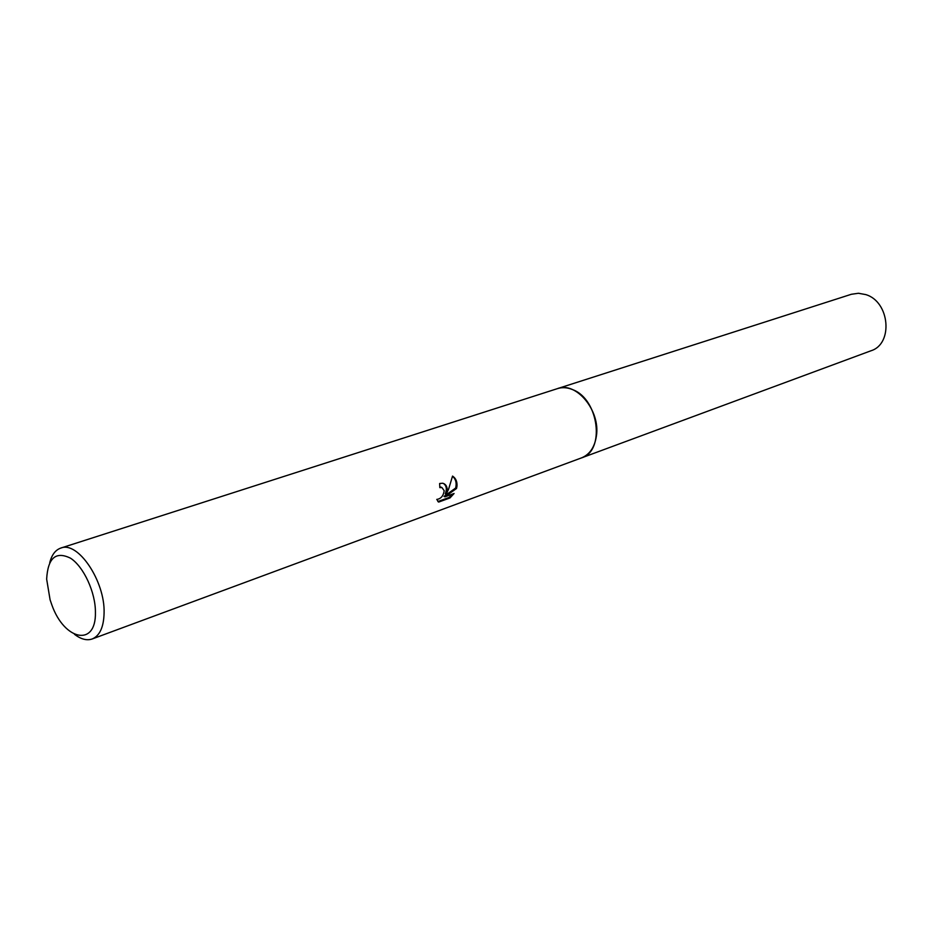 <?xml version="1.0" encoding="UTF-8"?>
<svg xmlns="http://www.w3.org/2000/svg" width="933" height="933" viewBox="0 0 933 933"><rect width="100%" height="100%" fill="white"/><g stroke="black" fill="none" stroke-linecap="round" stroke-linejoin="round"><path stroke-width="1.4" d="M556.954 388.793L557.572 388.583C576.162 381.27 600.549 410.625 596.397 435.979C594.683 447.234 589.714 454.534 581.492 457.893L92.215 638.965C86.816 640.808 80.903 639.245 74.465 634.288M557.129 388.734C575.743 380.862 600.607 410.368 596.409 435.979C594.636 447.455 589.528 454.814 581.072 458.056M447.257 489.603L446.149 494.303L448.621 489.114L452.54 476.087C455.771 478.209 457.263 481.545 457.007 486.093L456.529 488.484L444.913 496.834L454.079 493.499L450.009 497.93L438.65 502.082L436.761 499.412C440.924 498.852 443.397 495.948 444.19 490.711L441.927 487.539L439.828 487.632L439.63 483.492L442.697 483.236C445.496 483.982 447.024 486.105 447.257 489.603M49.741 562.704C51.747 554.82 55.444 549.945 60.82 548.068C77.847 540.755 105.137 581.119 104.088 612.981C103.738 627.093 99.773 635.746 92.215 638.965M95.423 612.41C96.204 647.28 64.33 640.539 51.84 604.876L50.09 599.802L46.65 579.113C47.851 557.922 55.817 550.96 70.535 558.202C83.737 566.716 95.598 592.467 95.423 612.41M439.816 486.979L441.939 487.539M437.869 501.557L449.1 497.464L450.021 497.942M443.513 483.481C446.534 485.743 447.117 489.195 445.263 493.849L446.149 494.303M449.1 497.464L452.377 494.117M444.913 496.834L444.015 496.368L455.654 488.041C456.855 483.037 455.805 479.107 452.505 476.262M455.654 488.041L456.529 488.484M581.504 457.905C605.295 451.117 598.951 399.406 572.839 389.714C567.509 387.452 562.424 387.078 557.572 388.583L851.362 294.28L858.43 293.265L865.707 294.583C889.802 301.534 893.546 344.02 870.886 350.808L580.886 458.126M441.659 487.469L440.773 487.014M557.561 388.594L60.82 548.068"/></g></svg>
